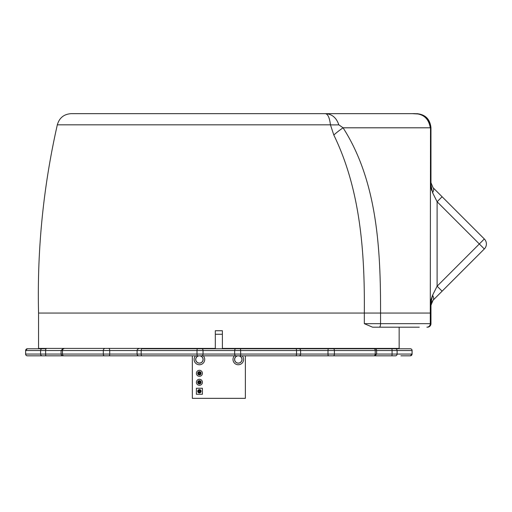 <?xml version="1.0" encoding="UTF-8"?>
<svg xmlns="http://www.w3.org/2000/svg" width="512" height="512" viewBox="0 0 512 512"><rect width="100%" height="100%" fill="white"/><g stroke="black" fill="none" stroke-linecap="round" stroke-linejoin="round"><path stroke-width="0.77" d="M442.106 196.749L437.107 201.747L432.576 192.678L430.502 182.682L430.502 127.802L430.97 127.802C430.042 119.142 425.325 114.426 416.826 113.658C425.325 114.426 430.042 119.142 430.97 127.802L430.97 182.682L433.043 187.68L484.326 238.97A7.072 7.072 0 0 1 484.326 248.966L433.043 300.256L430.97 305.254L430.97 313.056L430.502 313.056L430.97 313.056L430.97 323.661A3.533 3.533 0 0 1 427.437 327.194L427.2 327.194A3.533 3.302 90 0 0 430.502 323.661L430.97 323.661M431.539 302.483L433.043 300.256A7.072 3.597 -135 0 0 432.576 295.258L437.107 286.189L479.328 243.968L437.107 201.747L437.107 286.189L442.106 291.187M484.326 248.966L479.328 243.968L484.326 238.97A7.072 7.072 0 0 1 484.326 248.966M432.442 295.533L431.072 299.693M431.002 300.038L430.502 305.254L432.576 295.258M430.502 182.79L430.989 187.834M431.021 187.987L431.674 190.464M419.29 327.194L379.341 327.194A3.533 1.229 90 0 0 380.563 323.661L364.314 323.661L372.57 327.194L364.314 323.661L364.314 313.056L38.554 313.056L364.314 313.056C364.864 252.48 360.442 189.613 333.811 135.014A35.354 7.987 150.4 0 1 343.072 127.802C377.376 181.299 380.678 249.645 380.563 313.056L430.502 313.056L364.314 313.056L380.563 313.056L380.563 323.661L430.502 323.661L430.502 305.254L430.97 305.254M412.346 113.658L418.208 113.99L412.346 113.658C422.637 113.184 428.614 117.901 430.285 127.802L343.072 127.802L338.829 124.826C336.378 117.626 331.846 113.901 325.235 113.658L412.346 113.658M433.043 187.68A7.072 3.597 135 0 1 432.576 192.678M426.874 327.194A3.533 3.411 90 0 0 430.285 323.661L430.502 127.802C429.843 120.115 425.747 115.514 418.208 113.99A7.072 4.582 90 0 0 416.826 113.658M333.811 135.014L330.445 124.826A35.354 6.144 172.9 0 0 338.829 124.826M71.155 113.658L325.235 113.658C327.834 113.914 329.568 117.632 330.445 124.826L57.325 124.826C59.322 117.862 63.93 114.144 71.155 113.658M301.638 113.658L84.512 113.658M57.325 124.826C43.302 186.771 37.043 249.51 38.554 313.056L38.554 348.403L215.315 348.403L215.315 330.733L222.387 330.733L222.387 348.403L399.149 348.403L399.149 327.194M402.093 327.194L410.048 327.194M411.981 327.194L413.882 327.194M415.738 327.194L417.549 327.194M379.341 327.194L372.57 327.194M75.674 355.827L201.734 355.827L75.674 355.827M391.712 355.827A1.766 0.365 -90 0 0 392.077 354.061L412.058 354.061L412.058 350.528L397.107 350.528L397.107 354.061A1.766 1.619 -90 0 1 395.488 355.827L138.822 355.827A1.766 1.728 90 0 1 137.088 354.061L137.088 350.528L109.715 350.528L109.715 354.061L196.986 354.061L196.986 350.528L141.184 350.528L141.184 354.061A1.766 0.704 -90 0 0 141.894 355.827M62.848 355.827A1.766 1.766 0 0 1 61.082 354.061L103.309 354.061L103.309 350.528L62.464 350.528L62.464 354.061A1.766 1.421 90 0 0 63.885 355.827L36.787 355.827M29.133 355.827L27.366 355.827A1.766 1.766 0 0 1 25.6 354.061L40.595 354.061L40.595 350.528L25.645 350.528L25.645 354.061A1.766 1.754 90 0 0 27.398 355.827L42.214 355.827A1.766 1.619 90 0 1 40.595 354.061L61.082 354.061L61.082 350.528L45.626 350.528L45.626 354.061A1.766 0.365 90 0 0 45.99 355.827M138.822 348.762A1.766 1.728 90 0 0 137.088 350.528L141.184 350.528A1.766 0.704 -90 0 1 141.894 348.762L391.373 348.762L391.373 348.403M374.854 348.762A1.766 1.766 0 0 1 376.627 350.528L334.394 350.528L334.394 354.061L375.238 354.061L375.238 350.528A1.766 1.421 -90 0 0 373.818 348.762L374.854 348.762M373.446 348.762L410.304 348.762A1.766 1.754 -90 0 1 412.058 350.528L412.102 354.061L412.102 350.528A1.766 1.766 0 0 0 410.336 348.762L408.57 348.762M215.315 334.266L222.387 334.266L215.315 334.266M46.33 348.762L46.33 348.403M197.184 348.762L201.734 348.762A1.766 1.318 -90 0 1 203.046 350.528L203.046 354.061L234.656 354.061L234.656 350.528L196.986 350.528L197.184 348.762M240.518 348.762L240.717 354.061L296.518 354.061L296.518 350.528L234.656 350.528A1.766 1.318 -90 0 1 235.974 348.762L373.818 348.762M373.818 355.827A1.766 1.421 -90 0 0 375.238 354.061L392.077 354.061L392.077 350.528A1.766 0.365 -90 0 0 391.712 348.762L391.373 348.762M45.99 348.762L27.366 348.762L45.99 348.762A1.766 0.365 90 0 0 45.626 350.528L40.595 350.528A1.766 1.619 90 0 1 42.214 348.762M104.365 355.827A1.766 1.05 90 0 1 103.309 354.061L109.715 354.061A1.766 0.55 90 0 1 109.165 355.827L63.11 355.827M400.922 355.827L410.304 355.827A1.766 1.754 -90 0 0 412.058 354.061L410.336 355.827L412.102 354.061M199.974 372.742L199.974 373.875L198.842 373.875L198.842 372.742L199.974 372.742L200.538 372.179L200.538 374.445L199.974 373.875M199.974 381.722L199.974 382.854L198.842 382.854L198.842 381.722L199.974 381.722L200.538 381.158L200.538 383.424L199.974 382.854M199.974 390.707L199.974 391.834L198.842 391.834L198.842 390.707L199.974 390.707L200.538 390.138L200.538 392.403L199.974 391.834M198.842 372.742L198.278 372.179L200.538 372.179M198.278 372.179L198.278 374.445L198.842 373.875M198.278 374.445L200.538 374.445M198.842 382.854L198.278 383.424L198.278 381.158L198.842 381.722M198.278 383.424L200.538 383.424M198.278 381.158L200.538 381.158M198.842 390.707L198.278 390.138L200.538 390.138M198.278 390.138L198.278 392.403L198.842 391.834M198.278 392.403L200.538 392.403M203.283 355.827A5.306 5.306 0 0 1 199.411 364.755A5.306 5.306 0 0 1 195.533 355.827M199.411 363.162A3.712 3.712 0 0 1 198.592 355.827A3.712 3.712 0 0 0 199.411 363.162A3.712 3.712 0 0 0 200.224 355.827A3.712 3.712 0 0 1 199.411 363.162M242.17 355.827A5.306 5.306 0 0 1 238.298 364.755A5.306 5.306 0 0 1 234.426 355.827M238.298 363.162A3.712 3.712 0 0 1 237.485 355.827A3.712 3.712 0 0 0 238.298 363.162A3.712 3.712 0 0 0 239.11 355.827A3.712 3.712 0 0 1 238.298 363.162M201.088 391.27A1.677 1.677 0 0 0 199.411 389.587A1.677 1.677 0 0 0 197.728 391.27A1.677 1.677 0 0 0 199.411 392.947A1.677 1.677 0 0 0 201.088 391.27M202.413 388.262L196.403 388.262L196.403 394.272L202.413 394.272L202.413 388.262M199.411 379.283A3.008 3.008 0 0 1 202.413 382.291A3.008 3.008 0 0 1 199.411 385.293A3.008 3.008 0 0 1 196.403 382.291A3.008 3.008 0 0 1 199.411 379.283M201.088 382.291A1.677 1.677 0 0 0 199.411 380.608A1.677 1.677 0 0 0 197.728 382.291A1.677 1.677 0 0 0 199.411 383.968A1.677 1.677 0 0 0 201.088 382.291M199.411 370.304A3.008 3.008 0 0 1 202.413 373.312A3.008 3.008 0 0 1 199.411 376.314A3.008 3.008 0 0 1 196.403 373.312A3.008 3.008 0 0 1 199.411 370.304M201.088 373.312A1.677 1.677 0 0 0 199.411 371.629A1.677 1.677 0 0 0 197.728 373.312A1.677 1.677 0 0 0 199.411 374.989A1.677 1.677 0 0 0 201.088 373.312M238.182 355.827A3.622 3.622 0 0 0 234.675 359.45A3.622 3.622 0 0 0 238.298 363.078A3.622 3.622 0 0 0 241.92 359.45A3.622 3.622 0 0 0 238.413 355.827M199.29 355.827A3.622 3.622 0 0 0 195.782 359.45A3.622 3.622 0 0 0 199.411 363.078A3.622 3.622 0 0 0 203.034 359.45A3.622 3.622 0 0 0 199.526 355.827M192.339 355.827L192.339 398.342L245.37 398.342L245.37 355.827M430.97 182.682L430.502 182.682M298.886 348.762A1.766 1.728 -90 0 1 300.614 350.528L300.614 354.061L327.987 354.061L327.987 350.528L296.518 350.528A1.766 0.704 -90 0 0 295.814 348.762M395.488 348.762A1.766 1.619 -90 0 1 397.107 350.528L376.627 350.528L376.627 354.061L374.854 355.827M295.814 355.827A1.766 0.704 -90 0 0 296.518 354.061L300.614 354.061A1.766 1.728 -90 0 1 298.886 355.827M235.974 355.827A1.766 1.318 -90 0 1 234.656 354.061L240.717 354.061L240.518 355.827M109.165 348.762A1.766 0.55 90 0 1 109.715 350.528L103.309 350.528A1.766 1.05 90 0 1 104.365 348.762M63.885 348.762A1.766 1.421 90 0 0 62.464 350.528L61.082 350.528L62.848 348.762M27.398 348.762A1.766 1.754 90 0 0 25.645 350.528L25.6 354.061M333.344 348.762A1.766 1.05 -90 0 1 334.394 350.528L327.987 350.528A1.766 0.55 -90 0 1 328.538 348.762M328.538 355.827A1.766 0.55 -90 0 1 327.987 354.061L334.394 354.061A1.766 1.05 -90 0 1 333.344 355.827M197.184 355.827L196.986 354.061L203.046 354.061A1.766 1.318 -90 0 1 201.734 355.827M25.6 350.528L27.366 348.762L25.6 350.528"/></g></svg>
